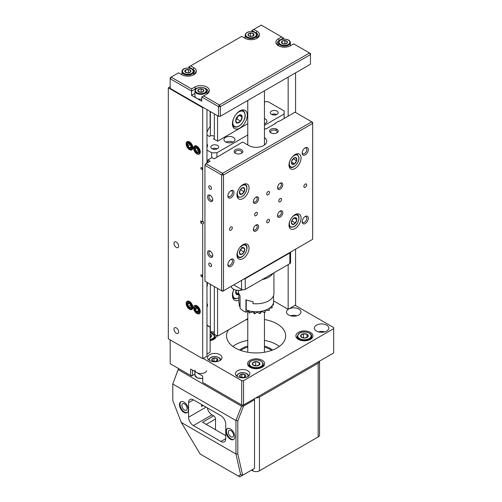 <?xml version="1.0" encoding="UTF-8"?>
<svg xmlns="http://www.w3.org/2000/svg" width="502" height="502" viewBox="0 0 502 502"><rect width="100%" height="100%" fill="white"/><g stroke="black" fill="none" stroke-linecap="round" stroke-linejoin="round"><path stroke-width="0.75" d="M206.968 306.678L207.025 306.647A2.435 1.406 -120 0 0 207.527 305.699A2.435 1.406 -120 0 0 207.533 305.53A2.435 1.406 -120 0 0 206.968 303.735M195.297 309.659A2.41 1.393 -120 0 0 196.69 311.591A2.41 1.393 -120 0 0 198.234 311.648A2.41 1.393 -120 0 0 198.378 309.772A2.41 1.393 -120 0 0 196.985 307.839A2.41 1.393 -120 0 0 195.441 307.782A2.41 1.393 -120 0 0 195.297 309.659L196.69 311.591L198.234 311.648L198.378 309.772L196.985 307.839L195.441 307.782L195.297 309.659L197.462 308.404M206.968 303.509A1.908 1.104 60 0 1 207.533 305.103A1.908 1.104 60 0 1 207.527 305.229M198.365 310.619L196.69 311.591M190.12 307.619A2.41 1.393 -120 0 0 191.105 306.584A2.41 1.393 -120 0 0 190.39 304.388A2.41 1.393 -120 0 0 188.696 303.227A2.41 1.393 -120 0 0 187.71 304.262A2.41 1.393 -120 0 0 188.426 306.458A2.41 1.393 -120 0 0 190.12 307.619L191.105 306.584L190.39 304.388L188.696 303.227L187.71 304.262L188.426 306.458L190.12 307.619M189.103 303.459L187.71 304.262M190.697 305.147L188.426 306.458M196.15 147.921A2.41 1.393 -120 0 0 195.146 148.925A2.41 1.393 -120 0 0 195.83 151.121A2.41 1.393 -120 0 0 197.524 152.307A2.41 1.393 -120 0 0 198.528 151.303A2.41 1.393 -120 0 0 197.844 149.107A2.41 1.393 -120 0 0 196.15 147.921L195.146 148.925L195.83 151.121L197.524 152.307L198.528 151.303L197.844 149.107L196.15 147.921M206.968 147.073L207.025 147.042A2.435 1.406 -120 0 0 207.533 145.925A2.435 1.406 -120 0 0 206.968 144.137M206.968 143.911A1.908 1.104 60 0 1 207.533 145.498A1.908 1.104 60 0 1 207.521 145.693M196.52 148.128L195.146 148.925M198.121 149.797L195.83 151.121M199.244 151.315L197.524 152.307M189.411 147.789A2.41 1.393 -120 0 0 190.885 147.657A2.41 1.393 -120 0 0 190.879 145.687A2.41 1.393 -120 0 0 189.405 143.854A2.41 1.393 -120 0 0 187.93 143.992A2.41 1.393 -120 0 0 187.936 145.956A2.41 1.393 -120 0 0 189.411 147.789L190.885 147.657L190.879 145.687L189.405 143.854L187.93 143.992L187.936 145.956L189.411 147.789L190.936 146.91M190.151 144.683L187.936 145.956M184.956 71.773A3.031 1.751 0 0 0 187.227 72.934A3.031 1.751 0 0 0 190.107 72.382A3.031 1.751 0 0 0 190.716 70.669A3.031 1.751 0 0 0 188.445 69.502A3.031 1.751 0 0 0 185.564 70.06A3.031 1.751 0 0 0 184.956 71.773L187.227 72.934L190.107 72.382L190.716 70.669L188.445 69.502L185.564 70.06L184.956 71.773M188.445 72.784L188.445 69.502M185.564 72.156L185.564 70.06M251.602 36.47A3.031 1.751 0 0 0 253.874 35.309A3.031 1.751 0 0 0 253.272 33.59A3.031 1.751 0 0 0 250.398 33.038A3.031 1.751 0 0 0 248.126 34.199A3.031 1.751 0 0 0 248.728 35.912A3.031 1.751 0 0 0 251.602 36.47L253.874 35.309L253.272 33.59L250.398 33.038L248.126 34.199L248.728 35.912L251.602 36.47M253.272 35.686L253.272 33.59M250.398 36.32L250.398 33.038M194.927 90.956C195.993 87.725 199.081 86.727 204.195 87.95C205.87 88.703 206.724 89.707 206.749 90.956A5.911 3.414 180 0 1 203.53 93.993A5.911 3.414 180 0 1 197.38 93.723A5.911 3.414 180 0 1 194.927 90.956L194.927 95.888A5.911 3.414 -0 0 0 197.38 98.656A5.911 3.414 -0 0 0 201.766 99.258M200.53 92.268A3.031 1.751 -0 0 0 203.297 91.552A3.031 1.751 -0 0 0 203.611 89.808A3.031 1.751 -0 0 0 201.151 88.785A3.031 1.751 -0 0 0 198.378 89.5A3.031 1.751 -0 0 0 198.07 91.245A3.031 1.751 -0 0 0 200.53 92.268L203.297 91.552L203.611 89.808L201.151 88.785L198.378 89.5L198.07 91.245L200.53 92.268M198.378 91.414L198.378 89.5M201.151 92.167L201.151 88.785M284.038 44A3.031 1.751 -0 0 0 286.843 43.329A3.031 1.751 -0 0 0 287.244 41.591A3.031 1.751 -0 0 0 284.841 40.524A3.031 1.751 -0 0 0 282.036 41.195A3.031 1.751 -0 0 0 281.635 42.927A3.031 1.751 -0 0 0 284.038 44L286.843 43.329L287.244 41.591L284.841 40.524L282.036 41.195L281.635 42.927L284.038 44M282.036 43.153L282.036 41.195M284.841 43.875L284.841 40.524M206.667 370.696A5.911 3.414 180 0 1 200.348 373.532A5.911 3.414 180 0 1 194.927 370.131M291.976 164.11A3.79 2.19 120 0 0 294.454 163.865A3.79 2.19 120 0 0 296.575 160.747A3.79 2.19 120 0 0 296.224 157.885A3.79 2.19 120 0 0 293.752 158.13A3.79 2.19 120 0 0 291.624 161.242A3.79 2.19 120 0 0 291.976 164.11L294.454 163.865L296.575 160.747L296.224 157.885L293.752 158.13L291.624 161.242L291.976 164.11M291.656 162.246L294.454 163.865M293.193 158.795L296.575 160.747M244.599 188.507A3.79 2.19 120 0 0 242.535 187.717A3.79 2.19 120 0 0 240.019 190.239A3.79 2.19 120 0 0 239.567 193.552A3.79 2.19 120 0 0 241.625 194.343A3.79 2.19 120 0 0 244.141 191.82A3.79 2.19 120 0 0 244.599 188.507L242.535 187.717L240.019 190.239L239.567 193.552L241.625 194.343L244.141 191.82L244.599 188.507M239.573 193.157L241.625 194.343M240.458 189.693L244.141 191.82M292.76 219.154A3.79 2.19 120 0 0 291.417 222.612A3.79 2.19 120 0 0 292.76 224.519A3.79 2.19 120 0 0 295.44 222.97A3.79 2.19 120 0 0 296.782 219.512A3.79 2.19 120 0 0 295.44 217.604A3.79 2.19 120 0 0 292.76 219.154L291.417 222.612L292.76 224.519L295.44 222.97L296.782 219.512L295.44 217.604L292.76 219.154M294.367 218.119L296.782 219.512M291.938 220.943L295.44 222.97M242.686 247.731A3.79 2.19 120 0 0 240.119 250.115A3.79 2.19 120 0 0 239.517 253.479A3.79 2.19 120 0 0 241.481 254.458A3.79 2.19 120 0 0 244.047 252.067A3.79 2.19 120 0 0 244.643 248.703A3.79 2.19 120 0 0 242.686 247.731L240.119 250.115L239.517 253.479L241.481 254.458L244.047 252.067L244.643 248.703L242.686 247.731M240.332 249.921L244.047 252.067M240.929 246.557L244.643 248.703M239.529 253.328L241.481 254.458M239.711 375.383A3.031 1.751 0 0 0 240.496 377.071A3.031 1.751 0 0 0 243.426 377.529A3.031 1.751 0 0 0 245.572 376.287A3.031 1.751 0 0 0 244.781 374.592A3.031 1.751 0 0 0 241.851 374.141A3.031 1.751 0 0 0 239.711 375.383L240.496 377.071L243.426 377.529L245.572 376.287L244.781 374.592L241.851 374.141L239.711 375.383M244.781 376.82L244.781 374.592M241.851 377.366L241.851 374.141M211.844 359.294A3.031 1.751 0 0 0 212.628 360.988A3.031 1.751 0 0 0 215.559 361.44A3.031 1.751 0 0 0 217.705 360.198A3.031 1.751 0 0 0 216.92 358.51A3.031 1.751 0 0 0 213.984 358.051A3.031 1.751 0 0 0 211.844 359.294L212.628 360.988L215.559 361.44L217.705 360.198L216.92 358.51L213.984 358.051L211.844 359.294M216.92 360.731L216.92 358.51M213.984 361.283L213.984 358.051M252.638 362.883A3.79 2.19 0 0 0 253.046 365.061A3.79 2.19 0 0 0 256.516 365.945A3.79 2.19 0 0 0 259.578 364.653A3.79 2.19 0 0 0 259.17 362.475A3.79 2.19 0 0 0 255.7 361.591A3.79 2.19 0 0 0 252.638 362.883L253.046 365.061L256.516 365.945L259.578 364.653L259.17 362.475L255.7 361.591L252.638 362.883M259.17 364.879L259.17 362.475M255.7 365.826L255.7 361.591M300.748 335.317A3.79 2.19 -0 0 0 301.733 337.432A3.79 2.19 -0 0 0 305.392 337.997A3.79 2.19 -0 0 0 308.077 336.447A3.79 2.19 -0 0 0 307.092 334.332A3.79 2.19 -0 0 0 303.428 333.767A3.79 2.19 -0 0 0 300.748 335.317L301.733 337.432L305.392 337.997L308.077 336.447L307.092 334.332L303.428 333.767L300.748 335.317M307.092 337.124L307.092 334.332M303.428 337.808L303.428 333.767M210.131 337.614A3.79 2.19 0 0 0 211.587 335.731A3.79 2.19 0 0 0 210.131 334.15M209.93 337.695L211.587 335.731L210.131 334.583M268.093 194.782A1.97 1.136 120 0 0 269.379 193.044A1.97 1.136 120 0 0 269.078 191.469A1.97 1.136 120 0 0 268.093 191.563A1.97 1.136 120 0 0 266.807 193.301A1.97 1.136 120 0 0 267.108 194.883A1.97 1.136 120 0 0 268.093 194.782M268.093 222.668A1.97 1.136 120 0 0 269.379 220.936A1.97 1.136 120 0 0 269.078 219.355A1.97 1.136 120 0 0 268.093 219.449A1.97 1.136 120 0 0 266.807 221.187A1.97 1.136 120 0 0 267.108 222.769A1.97 1.136 120 0 0 268.093 222.668M256.014 215.697A1.97 1.136 120 0 0 257.3 213.959A1.97 1.136 120 0 0 256.999 212.384A1.97 1.136 120 0 0 256.014 212.478A1.97 1.136 120 0 0 254.727 214.216A1.97 1.136 120 0 0 255.029 215.797A1.97 1.136 120 0 0 256.014 215.697M280.166 201.754A1.97 1.136 120 0 0 281.453 200.016A1.97 1.136 120 0 0 281.151 198.441A1.97 1.136 120 0 0 280.166 198.535A1.97 1.136 120 0 0 278.88 200.273A1.97 1.136 120 0 0 279.181 201.854A1.97 1.136 120 0 0 280.166 201.754M256.014 197.142L256.014 197.142A3.677 2.121 120 0 0 253.416 201.647A3.677 2.121 120 0 0 256.014 203.147A3.677 2.121 120 0 0 258.618 198.641A3.677 2.121 120 0 0 256.014 197.142M253.441 201.195A2.692 1.556 120 0 0 253.974 202.074A2.692 1.556 120 0 0 255.317 201.942A2.692 1.556 120 0 0 257.08 199.57A2.692 1.556 120 0 0 256.666 197.411A2.692 1.556 120 0 0 255.637 197.393M280.166 183.199L280.166 183.199A3.677 2.121 120 0 0 277.568 187.704A3.677 2.121 120 0 0 280.166 189.204A3.677 2.121 120 0 0 282.77 184.698A3.677 2.121 120 0 0 280.166 183.199M277.593 187.252A2.692 1.556 120 0 0 278.127 188.131A2.692 1.556 120 0 0 279.47 187.999A2.692 1.556 120 0 0 281.227 185.627A2.692 1.556 120 0 0 280.819 183.468A2.692 1.556 120 0 0 279.79 183.45M280.166 211.085L280.166 211.085A3.677 2.121 120 0 0 277.568 215.59A3.677 2.121 120 0 0 280.166 217.09A3.677 2.121 120 0 0 282.77 212.584A3.677 2.121 120 0 0 280.166 211.085M277.593 215.138A2.692 1.556 120 0 0 278.127 216.017A2.692 1.556 120 0 0 279.47 215.885A2.692 1.556 120 0 0 281.227 213.513A2.692 1.556 120 0 0 280.819 211.355A2.692 1.556 120 0 0 279.79 211.336M256.014 225.028L256.014 225.028A3.677 2.121 120 0 0 253.416 229.533A3.677 2.121 120 0 0 256.014 231.033A3.677 2.121 120 0 0 258.618 226.534A3.677 2.121 120 0 0 256.014 225.028M253.441 229.088A2.692 1.556 120 0 0 253.974 229.96A2.692 1.556 120 0 0 255.317 229.828A2.692 1.556 120 0 0 257.08 227.456A2.692 1.556 120 0 0 256.666 225.298A2.692 1.556 120 0 0 255.637 225.279M210.131 185.985A1.97 1.136 -120 0 0 209.146 185.891A1.97 1.136 -120 0 0 208.845 187.466A1.97 1.136 -120 0 0 210.131 189.204A1.97 1.136 -120 0 0 211.116 189.304A1.97 1.136 -120 0 0 211.417 187.723A1.97 1.136 -120 0 0 210.131 185.985M210.131 263.211A1.97 1.136 -120 0 0 209.146 263.117A1.97 1.136 -120 0 0 208.845 264.692A1.97 1.136 -120 0 0 210.131 266.43A1.97 1.136 -120 0 0 211.116 266.531A1.97 1.136 -120 0 0 211.417 264.949A1.97 1.136 -120 0 0 210.131 263.211M210.507 195.567A2.692 1.556 -120 0 0 209.478 195.585A2.692 1.556 -120 0 0 209.064 197.744A2.692 1.556 -120 0 0 210.827 200.116A2.692 1.556 -120 0 0 212.17 200.254A2.692 1.556 -120 0 0 212.704 199.376M210.131 195.316A3.677 2.121 -120 0 0 207.527 196.822A3.677 2.121 -120 0 0 210.131 201.327A3.677 2.121 -120 0 0 212.729 199.821A3.677 2.121 -120 0 0 210.131 195.316L210.131 195.316M210.507 251.339A2.692 1.556 -120 0 0 209.478 251.364A2.692 1.556 -120 0 0 209.064 253.523A2.692 1.556 -120 0 0 210.827 255.894A2.692 1.556 -120 0 0 212.17 256.026A2.692 1.556 -120 0 0 212.704 255.148M210.131 251.094A3.677 2.121 -120 0 0 207.527 252.594A3.677 2.121 -120 0 0 210.131 257.099A3.677 2.121 -120 0 0 212.729 255.6A3.677 2.121 -120 0 0 210.131 251.094L210.131 251.094M241.575 149.709A4.336 2.504 0 0 0 235.444 149.709A4.336 2.504 0 0 0 235.444 153.248L235.444 153.248A4.336 2.504 0 0 0 241.575 153.248A4.336 2.504 0 0 0 241.575 149.709M241.148 153.461A3.282 1.895 0 0 0 241.788 152.332A3.282 1.895 0 0 0 240.828 150.995A3.282 1.895 0 0 0 237.251 150.581A3.282 1.895 0 0 0 235.225 152.332A3.282 1.895 0 0 0 235.865 153.461M276.96 129.278A4.336 2.504 0 0 0 270.829 129.278A4.336 2.504 0 0 0 270.829 132.817L270.829 132.817A4.336 2.504 0 0 0 276.96 132.817A4.336 2.504 0 0 0 276.96 129.278M276.539 133.03A3.282 1.895 0 0 0 277.179 131.9A3.282 1.895 0 0 0 276.219 130.564A3.282 1.895 0 0 0 272.642 130.15A3.282 1.895 0 0 0 270.616 131.9A3.282 1.895 0 0 0 271.256 133.03M305.247 187.277A1.97 1.136 120 0 0 306.534 185.539A1.97 1.136 120 0 0 306.233 183.958A1.97 1.136 120 0 0 305.247 184.058A1.97 1.136 120 0 0 303.961 185.796A1.97 1.136 120 0 0 304.262 187.371A1.97 1.136 120 0 0 305.247 187.277M230.939 230.18A1.97 1.136 120 0 0 232.225 228.441A1.97 1.136 120 0 0 231.924 226.86A1.97 1.136 120 0 0 230.939 226.96A1.97 1.136 120 0 0 229.646 228.699A1.97 1.136 120 0 0 229.954 230.274A1.97 1.136 120 0 0 230.939 230.18M230.939 190.704L230.939 190.704A4.336 2.504 120 0 0 227.87 196.018A4.336 2.504 120 0 0 230.939 197.788A4.336 2.504 120 0 0 234.001 192.473A4.336 2.504 120 0 0 230.939 190.704M227.895 195.542A3.282 1.895 120 0 0 228.548 196.658A3.282 1.895 120 0 0 230.192 196.495A3.282 1.895 120 0 0 232.338 193.603A3.282 1.895 120 0 0 231.836 190.973A3.282 1.895 120 0 0 230.537 190.967M305.247 147.801L305.247 147.801A4.336 2.504 120 0 0 302.179 153.11A4.336 2.504 120 0 0 305.247 154.88A4.336 2.504 120 0 0 308.31 149.571A4.336 2.504 120 0 0 305.247 147.801M302.21 152.639A3.282 1.895 120 0 0 302.863 153.756A3.282 1.895 120 0 0 304.501 153.593A3.282 1.895 120 0 0 306.647 150.7A3.282 1.895 120 0 0 306.145 148.071A3.282 1.895 120 0 0 304.852 148.065M305.247 216.45L305.247 216.45A4.336 2.504 120 0 0 302.179 221.758A4.336 2.504 120 0 0 305.247 223.528A4.336 2.504 120 0 0 308.31 218.219A4.336 2.504 120 0 0 305.247 216.45M302.21 221.282A3.282 1.895 120 0 0 302.863 222.405A3.282 1.895 120 0 0 304.501 222.242A3.282 1.895 120 0 0 306.647 219.349A3.282 1.895 120 0 0 306.145 216.713A3.282 1.895 120 0 0 304.852 216.707M230.939 259.352L230.939 259.352A4.336 2.504 120 0 0 227.87 264.661A4.336 2.504 120 0 0 230.939 266.43A4.336 2.504 120 0 0 234.001 261.122A4.336 2.504 120 0 0 230.939 259.352M227.895 264.19A3.282 1.895 120 0 0 228.548 265.307A3.282 1.895 120 0 0 230.192 265.144A3.282 1.895 120 0 0 232.338 262.251A3.282 1.895 120 0 0 231.836 259.616A3.282 1.895 120 0 0 230.537 259.609M243.012 258.599A8.54 4.932 120 0 0 248.59 251.075A8.54 4.932 120 0 0 247.279 244.236A8.54 4.932 120 0 0 243.012 244.656A8.54 4.932 120 0 0 237.433 252.18A8.54 4.932 120 0 0 238.745 259.026A8.54 4.932 120 0 0 243.012 258.599M243.012 198.535A8.54 4.932 120 0 0 248.59 191.011A8.54 4.932 120 0 0 247.279 184.171A8.54 4.932 120 0 0 243.012 184.592A8.54 4.932 120 0 0 237.433 192.115A8.54 4.932 120 0 0 238.745 198.961A8.54 4.932 120 0 0 243.012 198.535M295.032 168.503A8.54 4.932 120 0 0 300.61 160.979A8.54 4.932 120 0 0 299.299 154.139A8.54 4.932 120 0 0 295.032 154.56A8.54 4.932 120 0 0 289.453 162.083A8.54 4.932 120 0 0 290.758 168.929A8.54 4.932 120 0 0 295.032 168.503M295.032 228.567A8.54 4.932 120 0 0 300.61 221.043A8.54 4.932 120 0 0 299.299 214.203A8.54 4.932 120 0 0 295.032 214.624A8.54 4.932 120 0 0 289.453 222.148A8.54 4.932 120 0 0 290.758 228.994A8.54 4.932 120 0 0 295.032 228.567M204.929 165.283L204.929 281.126L221.646 290.777L221.646 174.941L204.929 165.283L205.858 163.677L222.574 173.328L221.646 174.941L223.503 174.941L223.503 290.777L312.677 239.297L312.677 123.454L223.503 174.941L222.574 173.328L311.748 121.848L295.032 112.191L279.237 121.308L278.867 121.095L275.152 123.241L275.152 123.668M222.574 291.317L221.646 290.777L223.503 290.777L222.574 291.317M205.858 163.677L210.131 161.211L207.897 159.925L211.988 157.565L214.216 158.852L242.642 142.01L248.772 145.549A10.511 6.068 0 0 0 260.224 146.866A10.511 6.068 0 0 0 266.713 141.263A10.511 6.068 0 0 0 264.447 137.504M275.152 123.241L275.523 123.454L266.236 128.819L265.859 128.606L264.447 129.422M223.133 153.273L223.133 153.7M207.897 159.925L207.897 162.497M312.677 122.381L311.748 121.848L312.677 123.454L312.677 122.381M290.476 45.745A8.54 4.932 180 0 1 278.403 45.745L278.403 45.745A8.54 4.932 180 0 1 278.403 38.773L281.653 36.897L261.216 25.1L253.786 29.392L257.037 31.268A8.54 4.932 180 0 1 257.037 38.24A8.54 4.932 180 0 1 244.963 38.24L241.713 36.364L190.622 65.856L193.872 67.732A8.54 4.932 180 0 1 193.872 74.704A8.54 4.932 180 0 1 181.799 74.704L178.549 72.828L171.113 77.12L191.551 88.917L194.801 87.041A8.54 4.932 180 0 1 206.88 87.041A8.54 4.932 180 0 1 206.88 94.012L203.63 95.888L219.418 105.006L309.521 52.986L293.726 43.869L290.476 45.745M191.551 95.355L191.551 91.063L170.184 78.726L170.184 88.383L218.489 116.269L218.489 106.619L201.766 96.961L201.766 101.253L191.551 95.355L194.927 93.403M188.765 68.059L188.765 66.929L192.944 69.345A7.223 4.173 0 0 1 195.058 72.294A7.223 4.173 0 0 1 193.37 74.974M251.929 31.588L251.929 30.465L256.108 32.875A7.223 4.173 0 0 1 258.223 35.824A7.223 4.173 0 0 1 256.535 38.51M279.332 40.838L279.332 40.386L283.511 37.97L283.511 39.1M220.347 116.269L310.449 64.25L310.449 54.599L220.347 106.619L220.347 116.269L218.489 116.269M205.958 94.539A7.223 4.173 0 0 0 208.066 91.602A7.223 4.173 0 0 0 203.749 87.781M197.932 87.781A7.223 4.173 0 0 0 195.73 88.647L191.551 91.063L191.551 88.917M278.403 38.773L279.332 40.386A7.223 4.173 0 0 0 277.217 43.335A7.223 4.173 0 0 0 278.905 46.015M283.511 37.97L281.653 36.897M253.786 29.392L251.929 30.465M310.449 53.526L309.521 52.986L310.449 54.599L310.449 53.526M220.347 106.619L219.418 105.006L218.489 106.619L220.347 106.619M190.622 65.856L188.765 66.929M201.766 96.961L203.63 95.888M170.184 77.653L170.184 78.726L171.113 77.12L170.184 77.653M183.933 402.089A6.306 3.639 -120 0 0 180.783 401.782A6.306 3.639 -120 0 0 179.816 406.833A6.306 3.639 -120 0 0 183.933 412.387A6.306 3.639 -120 0 0 187.089 412.7A6.306 3.639 -120 0 0 188.055 407.649A6.306 3.639 -120 0 0 183.933 402.089M181.071 401.638A6.306 3.639 -120 0 0 180.45 406.764A6.306 3.639 -120 0 0 184.491 412.067A6.306 3.639 -120 0 0 187.353 412.518M230.38 428.909A6.306 3.639 -120 0 0 227.224 428.595A6.306 3.639 -120 0 0 226.258 433.646A6.306 3.639 -120 0 0 230.38 439.2A6.306 3.639 -120 0 0 233.53 439.514A6.306 3.639 -120 0 0 234.497 434.462A6.306 3.639 -120 0 0 230.38 428.909M227.519 428.457A6.306 3.639 -120 0 0 226.898 433.577A6.306 3.639 -120 0 0 230.939 438.88A6.306 3.639 -120 0 0 233.8 439.332M230.939 436.784A3.74 2.159 60 0 1 228.498 433.49A3.74 2.159 60 0 1 229.069 430.496A3.74 2.159 60 0 1 230.939 430.678A3.74 2.159 60 0 1 233.38 433.973A3.74 2.159 60 0 1 232.802 436.972A3.74 2.159 60 0 1 230.939 436.784M184.491 409.971A3.74 2.159 60 0 1 182.05 406.676A3.74 2.159 60 0 1 182.621 403.683A3.74 2.159 60 0 1 184.491 403.865A3.74 2.159 60 0 1 186.932 407.16A3.74 2.159 60 0 1 186.361 410.153A3.74 2.159 60 0 1 184.491 409.971M178.505 368.543L172.788 384.061L178.549 368.518M178.361 369.698L241.525 406.168L243.526 406.087L254.533 399.73L254.533 398.657M243.526 406.087L237.81 420.82L237.81 453.883L242.635 475.243L239.768 476.9L238.193 476.003L240.609 474.603L235.953 454.003L235.953 420.532L241.525 406.168M242.635 475.243L254.533 468.379L254.533 399.73M193.408 399.837A6.833 3.947 -120 0 0 189.994 399.498A6.833 3.947 -120 0 0 188.576 402.629L188.576 417.212A6.833 3.947 -120 0 0 193.408 425.583L220.905 441.453A6.833 3.947 -120 0 0 224.319 441.791A6.833 3.947 -120 0 0 225.737 438.666L225.737 424.077A6.833 3.947 -120 0 0 220.905 415.712L193.408 399.837L188.576 402.629M237.81 420.82L235.953 420.532L172.788 384.061L172.788 400.514L181.297 422.452L235.953 454.003L237.81 453.883M207.288 407.85A6.833 3.947 -120 0 0 211.988 414.853L213.657 415.819A2.629 1.519 60 0 1 215.515 419.038L206.228 424.403M215.515 429.762L215.515 419.038M181.297 422.452L200.135 454.034L238.193 476.003M213.657 415.819L202.513 422.257L225.737 435.661M242.617 475.256L240.609 474.603M203.285 405.541L201.584 406.52L201.584 404.556M247.75 370.74A7.223 4.173 0 0 0 239.874 369.836A7.223 4.173 0 0 0 235.413 373.689A7.223 4.173 0 0 0 237.534 376.638A7.223 4.173 0 0 0 245.403 377.542A7.223 4.173 0 0 0 249.864 373.689A7.223 4.173 0 0 0 247.75 370.74M219.882 354.65A7.223 4.173 0 0 0 212.007 353.747A7.223 4.173 0 0 0 207.546 357.6A7.223 4.173 0 0 0 209.667 360.549A7.223 4.173 0 0 0 217.535 361.453A7.223 4.173 0 0 0 221.997 357.6A7.223 4.173 0 0 0 219.882 354.65M326.702 325.158A7.223 4.173 0 0 0 318.833 324.254A7.223 4.173 0 0 0 314.371 328.107A7.223 4.173 0 0 0 316.486 331.056A7.223 4.173 0 0 0 324.361 331.96A7.223 4.173 0 0 0 328.823 328.107A7.223 4.173 0 0 0 326.702 325.158M324.744 331.86A7.223 4.173 0 0 0 318.444 331.86M298.841 309.069A7.223 4.173 0 0 0 290.965 308.165A7.223 4.173 0 0 0 286.504 312.018A7.223 4.173 0 0 0 288.619 314.967A7.223 4.173 0 0 0 296.494 315.871A7.223 4.173 0 0 0 300.955 312.018A7.223 4.173 0 0 0 298.841 309.069M296.877 315.771A7.223 4.173 0 0 0 290.576 315.771M310.449 332.393A8.54 4.932 0 0 0 301.144 331.326A8.54 4.932 0 0 0 295.873 335.882A8.54 4.932 0 0 0 298.37 339.365A8.54 4.932 0 0 0 307.676 340.438A8.54 4.932 0 0 0 312.947 335.882A8.54 4.932 0 0 0 310.449 332.393M262.144 360.285A8.54 4.932 0 0 0 252.839 359.212A8.54 4.932 0 0 0 247.568 363.768A8.54 4.932 0 0 0 250.071 367.257A8.54 4.932 0 0 0 259.377 368.324A8.54 4.932 0 0 0 264.648 363.768A8.54 4.932 0 0 0 262.144 360.285M214.348 332.713A8.54 4.932 0 0 0 213.846 332.393A8.54 4.932 0 0 0 212.578 331.791M264.447 319.51A29.555 17.062 180 0 1 277.01 323.815A29.555 17.062 180 0 1 285.663 335.882A29.555 17.062 180 0 1 267.422 351.645A29.555 17.062 180 0 1 235.212 347.949A29.555 17.062 180 0 1 226.553 335.882A29.555 17.062 180 0 1 228.454 329.858M245.679 319.912A29.555 17.062 180 0 1 247.768 319.51M194.927 374.078A8.54 4.932 0 0 0 194.801 374.153L192.479 375.49L190.622 375.49L190.622 369.058L202.695 376.029L202.695 382.461L241.713 404.988L241.713 380.66L243.57 380.66L333.673 328.641L333.673 327.568L295.12 305.31M203.159 358.403L241.713 380.66M170.184 339.904L170.184 363.693L191.551 376.029L192.479 375.49L192.479 370.131M243.57 380.66L243.57 404.988L333.673 352.969L333.673 328.641M210.131 340.626A8.54 4.932 0 0 0 216.343 335.882A8.54 4.932 0 0 0 216.312 335.43M243.57 404.988L241.713 404.988L242.642 405.522L243.57 404.988M238.852 300.183A10.511 6.068 -60 0 1 234.597 300.202A10.511 6.068 -60 0 1 232.42 295.389A10.511 6.068 -60 0 1 233.825 289.56A8.672 5.007 120 0 0 236.053 298.477A8.672 5.007 120 0 0 238.852 297.686M247.285 115.196A10.511 6.068 -60 0 1 242.698 125.77A10.511 6.068 -60 0 1 234.597 128.587A10.511 6.068 -60 0 1 232.42 123.774A10.511 6.068 -60 0 1 237.007 113.201A10.511 6.068 -60 0 1 245.108 110.384A10.511 6.068 -60 0 1 247.285 115.196M214.348 113.879L214.348 139.299M214.348 286.567L214.348 334.294L217.561 336.152L247.768 318.707M210.131 331.86L210.369 331.998A2.893 1.669 180 0 1 213.94 332.236A2.893 1.669 180 0 1 214.348 332.531M217.561 115.73L217.561 141.156L213.419 138.765A2.893 1.669 0 0 0 214.348 138.226M217.561 288.418L217.561 336.152M210.369 331.998L210.369 284.264M210.369 135.929L210.369 111.582M247.768 346.073A19.703 11.377 0 0 0 242.177 348.332A19.703 11.377 0 0 0 239.705 350.076M247.768 347.139A19.703 11.377 0 0 0 242.177 349.405A19.703 11.377 0 0 0 240.621 350.415M279.325 346.443A28.896 16.685 0 0 0 264.447 340.406M247.768 340.406A28.896 16.685 0 0 0 235.676 344.579A28.896 16.685 0 0 0 232.897 346.443M255.844 397.898A4.731 2.73 0 0 0 259.452 397.107L318.161 363.21A4.731 2.73 0 0 0 319.542 361.283A4.731 2.73 0 0 0 319.536 361.126M259.452 397.107L259.452 470.813L318.161 436.922L318.161 363.21M251.54 470.104L252.763 470.813L252.763 469.395M319.542 361.283L319.542 434.989A4.731 2.73 180 0 1 318.161 436.922M259.452 470.813A4.731 2.73 180 0 1 252.763 470.813M272.517 350.076A19.703 11.377 0 0 0 264.447 346.073M271.595 350.415A19.703 11.377 0 0 0 264.447 347.139M201.584 274.901A1.048 0.609 -120 0 0 201.057 274.851A1.048 0.609 -120 0 0 200.894 275.692A1.048 0.609 -120 0 0 201.584 276.621A1.048 0.609 -120 0 0 202.111 276.671A1.048 0.609 -120 0 0 202.268 275.83A1.048 0.609 -120 0 0 201.584 274.901M201.584 167.643A1.048 0.609 -120 0 0 201.057 167.593A1.048 0.609 -120 0 0 200.894 168.434A1.048 0.609 -120 0 0 201.584 169.362A1.048 0.609 -120 0 0 202.111 169.412A1.048 0.609 -120 0 0 202.268 168.572A1.048 0.609 -120 0 0 201.584 167.643M176.315 327.888A3.282 1.895 -120 0 0 174.677 327.731A3.282 1.895 -120 0 0 174.175 330.36A3.282 1.895 -120 0 0 176.315 333.253A3.282 1.895 -120 0 0 177.959 333.416A3.282 1.895 -120 0 0 178.461 330.787A3.282 1.895 -120 0 0 176.315 327.888M176.315 242.083A3.282 1.895 -120 0 0 174.677 241.92A3.282 1.895 -120 0 0 174.175 244.549A3.282 1.895 -120 0 0 176.315 247.448A3.282 1.895 -120 0 0 177.959 247.612A3.282 1.895 -120 0 0 178.461 244.976A3.282 1.895 -120 0 0 176.315 242.083M189.505 301.507A4.731 2.73 -120 0 0 187.146 301.269A4.731 2.73 -120 0 0 186.418 305.059A4.731 2.73 -120 0 0 189.505 309.226A4.731 2.73 -120 0 0 191.871 309.464A4.731 2.73 -120 0 0 192.599 305.674A4.731 2.73 -120 0 0 189.505 301.507M196.941 305.793A4.731 2.73 -120 0 0 194.575 305.561A4.731 2.73 -120 0 0 193.847 309.351A4.731 2.73 -120 0 0 196.941 313.518A4.731 2.73 -120 0 0 199.307 313.75A4.731 2.73 -120 0 0 200.028 309.96A4.731 2.73 -120 0 0 196.941 305.793M196.941 146.195A4.731 2.73 -120 0 0 194.575 145.963A4.731 2.73 -120 0 0 193.847 149.747A4.731 2.73 -120 0 0 196.941 153.919A4.731 2.73 -120 0 0 199.307 154.152A4.731 2.73 -120 0 0 200.028 150.362A4.731 2.73 -120 0 0 196.941 146.195M189.505 141.903A4.731 2.73 -120 0 0 187.146 141.671A4.731 2.73 -120 0 0 186.418 145.461A4.731 2.73 -120 0 0 189.505 149.627A4.731 2.73 -120 0 0 191.871 149.86A4.731 2.73 -120 0 0 192.599 146.069A4.731 2.73 -120 0 0 189.505 141.903M206.968 354.061L210.131 352.241L210.131 326.971A16.817 9.707 120 0 1 208.594 326.363A16.817 9.707 120 0 1 206.968 324.963M207.345 282.519L207.345 285.776A16.817 9.707 120 0 0 206.968 286.629M210.131 111.444L210.131 126.517A16.817 9.707 120 0 0 206.968 132.177M170.184 86.771L168.327 87.844L168.327 338.831L202.695 358.673L206.968 356.207L206.968 282.306M168.327 87.844L202.695 107.685L202.695 221.922L200.838 220.849L200.838 222.988A1.311 0.759 120 0 0 201.766 221.382M200.838 222.988L202.695 224.061L202.695 358.673M207.301 325.34L210.131 326.971M273.552 300.905L288.154 309.332L295.584 305.047L295.584 249.161M288.154 77.12L288.154 116.163M288.154 264.61L288.154 309.332M295.584 72.828L295.584 112.517M203.159 107.422L202.695 107.685M206.968 163.031L206.968 109.618M202.695 224.061A1.311 0.759 120 0 0 203.555 222.907A1.311 0.759 120 0 0 203.354 221.853A1.311 0.759 120 0 0 202.695 221.922M237.408 123.103A4.549 2.629 120 0 0 240.621 121.126A4.549 2.629 120 0 0 242.14 116.972A4.549 2.629 120 0 0 240.439 114.801A4.549 2.629 120 0 0 237.226 116.778A4.549 2.629 120 0 0 235.708 120.926A4.549 2.629 120 0 0 237.408 123.103L240.621 121.126L242.14 116.972L240.439 114.801L237.226 116.778L235.708 120.926L237.408 123.103M236.084 119.489L236.906 118.98L237.917 116.226M236.906 118.98L240.621 121.126M239.322 115.347L242.14 116.972M236.128 290.344A4.549 2.629 120 0 0 236.084 290.463A4.549 2.629 120 0 0 236.197 294.109A4.549 2.629 120 0 0 238.852 294.323M236.084 290.463L236.197 294.109L239.04 294.21M236.009 291.173L236.58 290.432M236.009 292.465L238.852 294.103M262.176 279.608A17.733 10.241 0 0 0 272.9 273.421M273.935 272.824L273.935 291.424A17.733 10.241 180 0 1 273.935 291.505L273.935 293.651A17.733 10.241 0 0 1 252.977 303.635L252.977 301.489A17.733 10.241 180 0 1 245.917 299.763L245.917 312.206A17.733 10.241 180 0 1 242.522 310.38A17.733 10.241 180 0 1 240.063 308.109L240.063 295.672A17.733 10.241 180 0 1 238.469 291.424A17.733 10.241 180 0 1 238.469 291.342L238.469 293.482L238.833 293.488M238.852 293.538L238.852 301.721A17.35 10.015 0 0 0 239.259 303.879L239.259 306.025A17.35 10.015 180 0 0 239.272 306.051L239.272 303.905A17.35 10.015 0 0 0 240.063 305.398M273.552 295.684L273.552 301.721A17.35 10.015 0 0 1 273.477 302.662L273.477 304.808A17.35 10.015 180 0 1 273.471 304.833L273.471 302.687A17.35 10.015 0 0 1 272.128 305.699L272.128 307.839A17.35 10.015 180 0 1 272.109 307.864L272.109 305.724A17.35 10.015 0 0 1 269.216 308.341L269.216 310.487A17.35 10.015 180 0 1 269.185 310.506L269.185 308.366A17.35 10.015 0 0 1 265.037 310.343L265.037 312.489A17.35 10.015 180 0 1 264.993 312.501L264.993 310.355A17.35 10.015 0 0 1 259.992 311.497L259.992 313.643A17.35 10.015 180 0 1 259.942 313.643L259.942 311.504A17.35 10.015 0 0 1 254.57 311.692L254.57 313.838A17.35 10.015 180 0 1 254.527 313.838L254.527 311.692A17.35 10.015 0 0 1 249.312 310.914L249.312 313.06A17.35 10.015 180 0 1 249.268 313.047L249.268 310.901A17.35 10.015 0 0 1 246.225 309.916L246.225 299.889M248.477 310.688L245.917 312.206M272.492 305.166L273.471 304.833M269.417 308.209L272.109 307.864M265.401 310.211L269.185 310.506M265.401 310.299L265.037 312.489M261.504 311.259L261.504 311.623L264.993 312.501M261.504 311.623L259.992 313.643M257.093 311.723L257.093 312.194L259.942 313.643M257.093 312.194L254.57 313.838M252.594 311.516L254.527 313.838M252.594 311.943L249.312 313.06M248.477 310.989L249.268 313.047M240.063 306.251L239.272 306.051M264.447 123.856A5.516 3.188 0 0 0 266.92 121.202A5.516 3.188 0 0 0 265.307 118.949A5.516 3.188 0 0 0 264.447 118.547M233.348 137.397A5.516 3.188 0 0 0 227.337 136.707A5.516 3.188 0 0 0 223.93 139.65A5.516 3.188 0 0 0 225.549 141.903A5.516 3.188 0 0 0 231.56 142.593A5.516 3.188 0 0 0 234.967 139.65A5.516 3.188 0 0 0 233.348 137.397M276.696 114.5A3.941 2.278 0 0 0 271.745 114.5M274.575 114.996A3.232 1.864 0 0 0 273.866 114.996M217.253 148.824A3.941 2.278 0 0 0 212.296 148.824M215.126 149.32A3.232 1.864 0 0 0 214.417 149.32M217.561 145.442A3.941 2.278 0 0 0 213.268 144.952A3.941 2.278 0 0 0 210.834 147.055A3.941 2.278 0 0 0 211.988 148.661A3.941 2.278 0 0 0 216.28 149.157A3.941 2.278 0 0 0 218.715 147.055A3.941 2.278 0 0 0 217.561 145.442M277.01 111.124A3.941 2.278 0 0 0 272.712 110.628A3.941 2.278 0 0 0 270.283 112.73A3.941 2.278 0 0 0 271.438 114.337A3.941 2.278 0 0 0 275.73 114.832A3.941 2.278 0 0 0 278.164 112.73A3.941 2.278 0 0 0 277.01 111.124M214.348 136.462A2.893 1.669 0 0 0 213.94 136.167A2.893 1.669 0 0 0 209.441 136.462L207.345 135.251L206.968 135.471M247.768 123.712L217.561 141.156M216.927 157.283L216.927 152.777L247.768 134.975M276.872 129.434L275.523 130.213M264.447 125.343L284.145 113.973L284.145 118.478M284.145 113.973L284.145 110.948L268.099 101.686L265.483 101.686L264.447 102.282M206.968 150.054L211.687 152.777L211.687 157.735M207.897 161.851L206.968 161.318M211.687 152.777L216.927 152.777M207.527 162.711L206.968 162.391M226.038 142.154A4.863 2.805 180 0 1 232.859 142.154M264.447 123.523A4.863 2.805 180 0 1 264.811 123.705M233.725 284.879L241.531 289.384L241.531 280.373M243.746 279.093A2.629 1.519 0 0 0 245.246 278.66L289.83 252.92A2.629 1.519 0 0 0 290.576 252.054M245.246 278.66L245.246 289.384L289.83 263.644L289.83 252.92M245.246 289.384A2.629 1.519 180 0 1 241.531 289.384M290.602 252.042L290.602 262.571A2.629 1.519 180 0 1 289.83 263.644M199.984 311.378A3.934 2.272 60 0 1 199.181 312.909C196.79 313.474 195.159 311.786 194.28 307.833L195.24 306.088A3.934 2.272 60 0 1 198.384 307.262A3.934 2.272 60 0 1 199.984 311.378M194.437 308.084A3.414 1.97 -120 0 0 196.633 312.369A3.414 1.97 -120 0 0 199.244 311.34A3.414 1.97 -120 0 0 197.048 307.061A3.414 1.97 -120 0 0 194.437 308.084M190.032 302.154A3.934 2.272 60 0 1 192.398 305.63A3.934 2.272 60 0 1 191.745 308.617C191.513 309.037 190.685 308.925 189.26 308.291C186.675 305.429 186.192 303.264 187.811 301.802A3.934 2.272 60 0 1 190.032 302.154M189.185 308.071A3.414 1.97 -120 0 0 191.808 307.067A3.414 1.97 -120 0 0 189.63 302.781A3.414 1.97 -120 0 0 187.008 303.779A3.414 1.97 -120 0 0 189.185 308.071M199.181 153.311L196.646 152.947C194.098 150.079 193.634 147.927 195.24 146.49A3.934 2.272 60 0 1 197.512 146.879A3.934 2.272 60 0 1 199.834 150.349A3.934 2.272 60 0 1 199.181 153.311L200.216 152.708M197.098 147.494A3.414 1.97 -120 0 0 194.437 148.429A3.414 1.97 -120 0 0 196.577 152.733A3.414 1.97 -120 0 0 199.238 151.799A3.414 1.97 -120 0 0 197.098 147.494M191.168 143.622A3.934 2.272 60 0 1 191.745 149.019C191.362 149.809 190.164 149.358 188.168 147.657C186.562 144.902 186.443 143.076 187.811 142.198A3.934 2.272 60 0 1 191.168 143.622M188.206 147.544A3.414 1.97 -120 0 0 191.5 148.416A3.414 1.97 -120 0 0 190.609 144.099A3.414 1.97 -120 0 0 187.315 143.227A3.414 1.97 -120 0 0 188.206 147.544M193.747 74.691L193.747 71.648A5.911 3.414 180 0 1 193.628 72.332A5.911 3.414 180 0 1 187.24 75.043A5.911 3.414 180 0 1 181.925 71.648A5.911 3.414 180 0 1 182.044 70.964M182.559 70.594A5.384 3.112 0 0 0 186.757 74.265A5.384 3.112 0 0 0 193.113 71.842A5.384 3.112 0 0 0 188.915 68.172A5.384 3.112 0 0 0 182.559 70.594M245.089 35.184C245.691 32.461 248.264 31.306 252.813 31.72C255.436 32.341 256.804 33.496 256.911 35.184A5.911 3.414 180 0 1 249.124 38.416A5.911 3.414 180 0 1 245.089 35.184L245.089 38.309M249.287 37.7A5.384 3.112 0 0 0 256.108 35.742A5.384 3.112 0 0 0 252.713 31.802A5.384 3.112 0 0 0 245.892 33.766A5.384 3.112 0 0 0 249.287 37.7M197.688 93.046A5.384 3.112 -0 0 0 205.205 92.349A5.384 3.112 -0 0 0 203.994 88.007A5.384 3.112 -0 0 0 196.477 88.71A5.384 3.112 -0 0 0 197.688 93.046M278.528 42.689C279.652 39.407 282.783 38.428 287.941 39.746C289.522 40.505 290.325 41.484 290.351 42.689A5.911 3.414 180 0 1 287.05 45.751A5.911 3.414 180 0 1 280.831 45.393A5.911 3.414 180 0 1 278.528 42.689L278.528 45.732M281.151 44.728A5.384 3.112 -0 0 0 288.706 44.157A5.384 3.112 -0 0 0 287.728 39.796A5.384 3.112 -0 0 0 280.172 40.367A5.384 3.112 -0 0 0 281.151 44.728M202.695 378.521L197.305 377.993L194.927 375.063A5.911 3.414 -0 0 0 202.695 378.301M295.741 154.196A7.223 4.173 -60 0 1 297.341 154.522L298.947 157.289C299.826 162.24 293.3 169.425 290.118 167.04A7.223 4.173 -60 0 1 289.033 165.817M290.256 160.012A6.702 3.865 120 0 0 289.403 164.424A6.702 3.865 120 0 0 294.718 166.062A6.702 3.865 120 0 0 298.797 157.565A6.702 3.865 120 0 0 291.329 158.161M243.727 184.228A7.223 4.173 -60 0 1 245.321 184.554C246.626 185.363 247.153 186.882 246.902 189.116C245.083 195.222 242.146 197.876 238.099 197.073A7.223 4.173 -60 0 1 237.019 195.849M238.243 190.045A6.702 3.865 120 0 0 237.415 192.793A6.702 3.865 120 0 0 241.28 196.884A6.702 3.865 120 0 0 246.752 189.26A6.702 3.865 120 0 0 244.593 184.937A6.702 3.865 120 0 0 239.31 188.194M295.741 214.26A7.223 4.173 -60 0 1 297.341 214.592C300.736 216.067 298.452 224.457 293.99 226.772L290.118 227.105A7.223 4.173 -60 0 1 289.033 225.881M290.256 220.077A6.702 3.865 120 0 0 289.88 225.988A6.702 3.865 120 0 0 294.103 226.534A6.702 3.865 120 0 0 298.841 218.326A6.702 3.865 120 0 0 294.097 215.59A6.702 3.865 120 0 0 291.329 218.226M238.23 257.206A7.223 4.173 -60 0 1 238.099 257.137A7.223 4.173 -60 0 1 237.019 255.913M243.727 244.292A7.223 4.173 -60 0 1 245.189 244.549A7.223 4.173 -60 0 1 245.321 244.625L244.348 244.06M238.243 250.109A6.702 3.865 120 0 0 238.858 256.961A6.702 3.865 120 0 0 245.553 252.82A6.702 3.865 120 0 0 245.309 245.227A6.702 3.865 120 0 0 239.31 248.258M231.284 286.291A7.223 4.173 0 0 0 231.591 287.401A7.223 4.173 0 0 0 242.378 289.717M247.875 376.563A5.384 3.112 0 0 0 245.271 373.124A5.384 3.112 0 0 0 238.826 373.639A5.384 3.112 0 0 0 237.402 376.563M220.008 360.474A5.384 3.112 0 0 0 217.404 357.035A5.384 3.112 0 0 0 210.965 357.549A5.384 3.112 0 0 0 209.535 360.474M260.375 367.564A7.223 4.173 180 0 1 252.839 367.916A7.223 4.173 180 0 1 248.885 364.195C248.929 362.695 249.952 361.49 251.948 360.593C258.172 359.055 261.969 360.254 263.337 364.195A7.223 4.173 180 0 1 260.375 367.564M252.155 360.643A6.702 3.865 0 0 0 250.699 366.052A6.702 3.865 0 0 0 260.061 366.893A6.702 3.865 0 0 0 261.517 361.484A6.702 3.865 0 0 0 252.155 360.643M309.521 339.258A7.223 4.173 180 0 1 301.646 340.168A7.223 4.173 180 0 1 297.184 336.309L299.405 333.121C303.641 330.416 312.056 332.631 311.635 336.309A7.223 4.173 180 0 1 309.521 339.258M299.669 333.146A6.702 3.865 -0 0 0 299.675 338.618A6.702 3.865 -0 0 0 309.15 338.612A6.702 3.865 -0 0 0 309.144 333.146A6.702 3.865 -0 0 0 299.669 333.146M215.032 338.511L215.032 336.309A7.223 4.173 180 0 1 214.304 338.141A7.223 4.173 180 0 1 210.131 340.262M210.131 339.509A6.702 3.865 0 0 0 213.827 337.576A6.702 3.865 0 0 0 210.131 332.255M256.108 33.333L257.037 31.268M192.944 69.797L193.872 67.732M195.73 89.105L194.801 87.041M225.737 438.666L220.905 441.453M211.988 414.853L193.408 425.583M206.04 407.135L188.576 417.212M240.929 110.377A9.193 5.309 -60 0 1 243.15 110.773L244.173 111.67C246.727 116.828 244.179 120.147 241.625 123.906C238.833 126.874 236.279 127.803 233.957 126.699A9.193 5.309 -60 0 1 233.028 125.889A9.193 5.309 -60 0 1 232.501 124.973M233.97 117.65A8.672 5.007 120 0 0 233.719 125.695A8.672 5.007 120 0 0 242.159 123.097A8.672 5.007 120 0 0 244.129 112.21A8.672 5.007 120 0 0 235.319 115.309M241.908 110.057L243.15 110.773A9.193 5.309 -60 0 1 244.079 111.582M235.507 298.74A9.193 5.309 -60 0 1 233.957 298.313A9.193 5.309 -60 0 1 232.501 296.588M199.181 312.909L200.216 312.307M195.24 306.088L196.282 305.492M207.533 305.103L207.533 305.53M191.745 308.617L192.787 308.021M187.811 301.802L188.846 301.2M195.24 146.49L196.282 145.887M207.533 145.498L207.533 145.925M191.745 149.019L192.787 148.416M187.811 142.198L188.846 141.602M181.925 74.779L182.063 70.851C183.067 66.697 194.305 67.494 193.747 71.648M256.911 35.184L256.911 38.221M206.749 90.956L206.749 93.999M290.351 42.689L290.351 45.82M194.927 375.063L194.927 371.543M290.118 167.04L289.139 166.476M297.341 154.522L296.368 153.963M245.321 184.554L244.348 183.996M238.099 197.073L237.126 196.508M290.118 227.105L289.139 226.54M297.341 214.592L296.368 214.028M237.126 256.572L238.249 257.219C242.949 260.193 250.423 246.884 245.321 244.625M231.284 286.196L231.629 287.558L233.11 289.133L236.593 290.432L240.383 290.438L242.711 289.779M236.731 376.262C236.417 375.791 237.026 374.906 238.569 373.613C242.064 371.373 248.942 373.268 248.553 376.262M208.863 360.172C208.55 359.702 209.158 358.817 210.702 357.524C214.197 355.284 221.075 357.179 220.685 360.172M248.885 364.195L248.885 366.397M263.337 364.195L263.337 366.397M297.184 336.309L297.184 338.511M311.635 336.309L311.635 338.511M215.032 336.309L210.131 332.148M247.768 100.438L247.768 144.971M247.768 311.328L247.768 352.253M264.447 90.806L264.447 145.022M264.447 312.363L264.447 352.253M233.957 126.699L232.715 125.983M238.852 297.862L235.664 298.79L232.715 297.598M238.469 290.589L238.469 291.424"/></g></svg>
